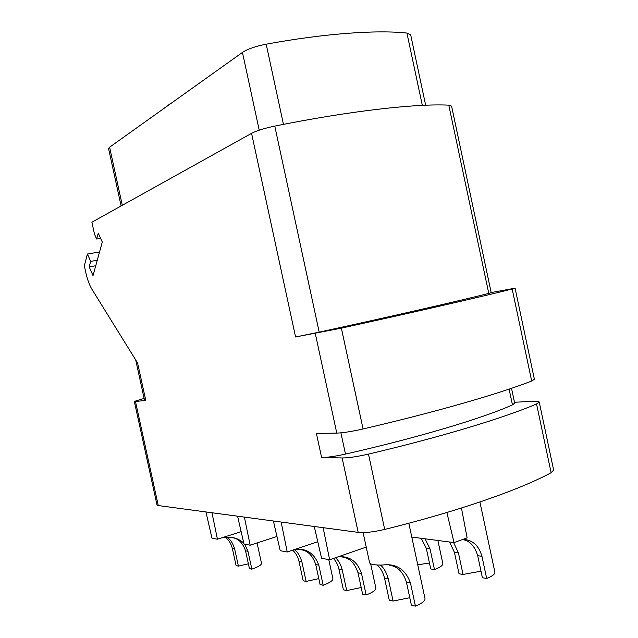 <?xml version="1.0" encoding="UTF-8"?>
<svg xmlns="http://www.w3.org/2000/svg" width="638" height="638" viewBox="0 0 638 638"><rect width="100%" height="100%" fill="white"/><g stroke="black" fill="none" stroke-linecap="round" stroke-linejoin="round"><path stroke-width="0.96" d="M283.463 124.37L266.19 44.181C255.535 46.279 247.624 49.022 242.448 52.42L109.6 147.211L108.58 148.638L121.116 205.954M425.658 105.222L410.681 34.835L406.924 33.056C376.867 29.755 324.439 33.463 266.19 44.181M448.785 105.158L451.576 106.123L491.204 292.69L488.78 293.416C458.443 301.048 393.399 315.977 319.199 332.143L295.569 336.976L251.571 133.342C256.643 130.702 264.371 128.286 274.771 126.093C349.48 110.948 416.359 103.444 448.785 105.158L488.78 293.416M99.552 251.978L87.422 254.02L90.676 261.365L89.184 266.915L93.028 275.632L102.287 242.041L98.26 233.133L96.673 239.035L94.536 234.29L91.888 222.223L251.571 133.342M491.172 292.555L515.089 288.185L534.397 379.291L531.685 381.022C499.402 393.662 436.87 411.781 363.07 428.959C351.873 431.495 343.108 432.875 336.776 433.106L316.408 433.433L321.608 457.494L342.135 457.956C348.507 457.948 357.288 456.664 368.485 454.104C442.198 436.703 504.514 417.707 536.55 403.974L539.222 402.02C538.935 401.382 536.973 401.142 533.344 401.318L514.475 402.259M295.569 336.976L341.378 328.139C415.505 311.878 478.915 297.3 512.178 289.03L515.089 288.185M539.222 402.02L553.648 470.094L551.12 472.718C519.826 489.705 458.156 511.333 384.69 529.42C373.525 532.036 364.697 533.017 358.189 532.371L158.272 505.551L157.02 504.969L134.323 401.414L135.455 401.446L158.272 505.551M87.422 254.02L84.328 265.823L85.859 272.793C87.39 279.611 89.464 285.186 92.079 289.516L137.577 362.958L145.783 400.465L144.571 400.433L135.703 359.936M145.783 400.465L135.455 401.446M144.132 398.431L134.323 401.414M511.516 388.311L514.667 403.16L512.458 404.875C483.357 418.018 419.389 437.309 345.485 454.081C335.173 456.361 327.214 457.494 321.608 457.494M90.676 261.365L97.255 260.296M89.184 266.915L95.756 265.743M96.673 239.035L100.652 238.421M369.601 562.732L369.617 562.804C370.359 564.439 374.626 565.18 382.425 565.037C396.126 563.25 405.473 569.255 410.473 583.036L415.426 606.1C422.141 603.389 425.331 600.876 424.996 598.556L408.822 523.232M377.018 564.973C380.479 567.796 382.975 572.126 384.499 577.964L389.284 600.198L393.08 601.052L409.779 597.726M415.426 606.1L411.382 605.183L406.454 582.255C403.152 572.023 397.618 566.385 389.85 565.348M380.2 565.029C383.55 567.365 386.237 571.919 388.271 578.706L393.08 601.052M244.737 544.198L247.959 551.32L251.843 569.16C258.358 566.871 261.572 564.901 261.492 563.266L257.066 542.938M225.206 537.427C228.532 539.541 230.9 543.161 232.312 548.273L236.092 565.603L238.397 566.129L248.373 563.801M222.941 537.451L226.291 537.411C232.734 536.686 238.548 538.56 243.748 543.026M251.843 569.16L249.426 568.617L245.558 550.857C242.679 542.707 238.197 538.305 232.12 537.643M226.961 537.403C230.103 538.974 232.655 542.747 234.601 548.72L238.397 566.129M463.14 539.317C472.622 539.963 478.891 545.626 481.945 556.296L486.682 578.483C492.448 576.17 495.176 574.025 494.857 572.055L479.912 501.994M449.567 542.013L454.431 552.349L459.017 573.761L463.044 574.455L481.004 571.185M486.682 578.483L482.408 577.757L477.695 555.682C474.792 546.096 469.728 540.721 462.486 539.549M453.618 542.539L458.435 552.923L463.044 574.455M461.457 508.015L467.128 537.874L454.049 542.595L446.871 512.497M454.049 542.595L411.797 537.076M211.968 512.753L217.438 539.198L211.968 538.193L205.946 511.947M217.438 539.198L241.14 531.669M244.378 517.107L250.152 545.195L243.987 544.062L237.583 516.19M250.152 545.195L276.948 536.462M281.127 522.036L287.244 551.998L280.226 550.706L273.391 520.999M287.244 551.998L317.78 541.75M323.139 527.674L329.631 559.765L321.584 558.29L314.263 526.478M329.631 559.765L366.228 547.085M197.796 84.28L200.779 82.15M171.096 103.332L171.51 103.037M163.248 108.938L171.048 103.085M338.347 556.743C349.672 555.953 357.392 561.536 361.507 573.482L366.14 594.975C372.855 592.375 376.077 590.014 375.822 587.893L370.622 563.785M333.419 558.457C336.019 561.153 337.853 564.694 338.906 569.072L343.396 589.839L346.713 590.581L361.196 587.518M366.14 594.975L362.631 594.177L358.014 572.804C354.824 563.187 349.6 557.915 342.327 556.998M335.46 557.748C338.419 560.196 340.668 564.183 342.199 569.71L346.713 590.581M294.82 549.454C306.304 547.986 314.303 553.226 318.809 565.148L323.171 585.269C329.838 582.773 333.076 580.556 332.884 578.618L328.769 559.606M292.587 550.203C295.601 552.739 297.731 556.432 298.975 561.28L303.194 580.755L306.112 581.417L318.801 578.618M323.171 585.269L320.093 584.575L315.754 564.55C312.668 555.483 307.715 550.538 300.889 549.725M294.254 549.645C297.452 551.647 299.988 555.714 301.87 561.847L306.112 581.417M424.988 538.799L430.02 548.847L434.47 569.575C440.292 567.334 443.075 565.292 442.82 563.466L437.891 540.49M434.47 569.575L430.73 568.937L426.312 548.313L421.24 538.312M429.462 562.995L417.754 564.813M109.6 147.211L122.297 205.292M319.199 332.143L274.771 126.093M536.55 403.974L551.12 472.718M342.135 457.956L358.189 532.371M315.292 333.483L336.776 433.106M368.485 454.104L384.69 529.42M509.108 389.116L512.458 404.875M345.485 454.081L340.907 432.843M341.378 328.139L363.07 428.959M512.178 289.03L531.685 381.022M384.499 577.964L388.271 578.706M406.454 582.255L410.473 583.036M232.312 548.273L234.601 548.72M245.558 550.857L247.959 551.328M454.431 552.349L458.435 552.923M477.695 555.682L481.945 556.296M259.227 130.168L242.448 52.42M422.324 105.374L406.924 33.056M338.906 569.072L342.199 569.71M358.014 572.804L361.507 573.482M298.975 561.28L301.87 561.847M315.754 564.55L318.809 565.148M426.312 548.313L430.02 548.847M363.102 532.586L369.617 562.804"/></g></svg>
